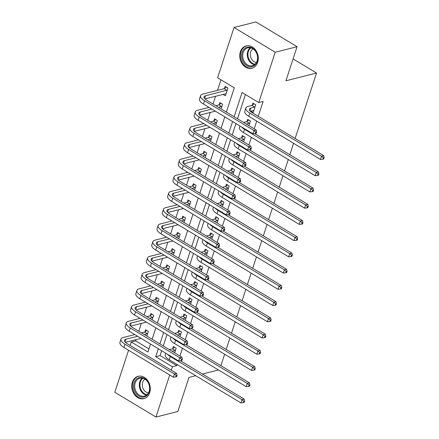 <?xml version="1.0" encoding="UTF-8"?>
<svg xmlns="http://www.w3.org/2000/svg" width="439" height="439" viewBox="0 0 439 439"><rect width="100%" height="100%" fill="white"/><g stroke="black" fill="none" stroke-linecap="round" stroke-linejoin="round"><path stroke-width="0.66" d="M257.677 62.289A11.524 9.126 75.8 0 1 251.832 68.243A11.524 9.126 75.8 0 1 242.257 63.935A11.524 9.126 75.8 0 1 240.325 51.851A11.524 9.126 75.8 0 1 246.175 45.903A11.524 9.126 75.8 0 1 255.745 50.211A11.524 9.126 75.8 0 1 257.677 62.289M149.688 392.685A11.524 9.126 75.8 0 1 143.838 398.639A11.524 9.126 75.8 0 1 134.268 394.326A11.524 9.126 75.8 0 1 132.337 382.248A11.524 9.126 75.8 0 1 138.181 376.294A11.524 9.126 75.8 0 1 147.756 380.608A11.524 9.126 75.8 0 1 149.688 392.685M195.75 375.718L188.973 377.436L177.833 411.513L155.971 417.05L114.809 392.285L128.55 350.245M130.125 345.433L131.25 341.981L147.938 352.018L150.544 344.055M136.03 339.627L135.624 340.873L131.25 341.981M220.954 79.81L217.503 90.374M215.593 96.212L213.036 104.038M210.286 112.439L207.729 120.264M204.986 128.665L202.428 136.491M199.679 144.892L197.122 152.717M194.378 161.124L191.821 168.949M189.072 177.351L186.515 185.176M183.765 193.577L181.208 201.402M178.464 209.804L175.907 217.629M173.158 226.036L170.601 233.855M167.857 242.262L165.3 250.087M162.551 258.489L159.994 266.314M157.25 274.715L154.693 282.54M151.943 290.942L149.386 298.767M146.637 307.174L144.08 314.993M141.336 323.4L138.779 331.226M226.37 112.06L234.289 87.833L217.601 77.791L234.042 27.487L275.204 52.252L258.763 102.556L242.076 92.519L234.157 116.747M275.204 52.252L297.066 46.715L255.91 21.95L234.042 27.487M135.624 340.873L148.958 348.895M146.846 336.076L148.355 331.445L145.578 329.771L144.886 331.889M152.146 319.85L153.661 315.218L150.879 313.545L150.187 315.663M157.453 303.623L158.967 298.992L156.185 297.318L155.494 299.436M162.754 287.391L164.268 282.76L161.486 281.086L160.795 283.204M168.06 271.165L169.575 266.533L166.793 264.86L166.101 266.978M173.361 254.938L174.876 250.307L172.093 248.633L171.402 250.751M178.668 238.712L180.182 234.08L177.4 232.407L176.708 234.525M183.974 222.48L185.483 217.848L182.706 216.18L182.009 218.293M189.275 206.253L190.789 201.622L188.007 199.948L187.316 202.066M194.581 190.027L196.096 185.395L193.314 183.721L192.622 185.84M199.882 173.8L201.397 169.169L198.615 167.495L197.923 169.613M205.189 157.574L206.703 152.942L203.921 151.268L203.23 153.387M210.49 141.342L212.004 136.71L209.222 135.036L208.53 137.155M215.796 125.115L217.31 120.484L214.528 118.81L213.837 120.928M221.102 108.888L222.611 104.257L219.835 102.583L219.138 104.701M222.935 94.352L225.372 95.817L227.918 88.03L225.136 86.357L224.444 88.475M161.678 350.756L160.098 355.595L176.785 365.638L177.147 364.529M179.941 355.991L182.454 348.297M185.242 339.759L187.755 332.071M190.548 323.532L193.061 315.844M195.849 307.305L198.362 299.617M201.155 291.079L203.669 283.391M206.456 274.847L208.969 267.159M211.763 258.62L214.276 250.932M217.069 242.394L219.582 234.706M222.37 226.167L224.883 218.479M227.676 209.941L230.19 202.253M232.977 193.709L235.491 186.021M238.284 177.482L240.797 169.794M243.585 161.256L246.098 153.568M248.891 145.029L251.404 137.341M254.197 128.803L256.705 121.115M258.28 116.302L263.137 101.447L258.763 102.556M245.428 94.533L237.51 118.76M235.935 123.568L232.204 134.987M230.634 139.794L226.903 151.214M225.328 156.026L221.596 167.446M220.027 172.253L216.29 183.672M214.72 188.479L210.989 199.899M209.419 204.706L205.682 216.125M204.113 220.932L200.382 232.357M198.807 237.164L195.075 248.584M193.506 253.391L189.774 264.81M188.199 269.617L184.468 281.037M182.898 285.844L179.161 297.263M177.592 302.07L173.86 313.495M172.291 318.302L168.554 329.722M166.985 334.529L163.253 345.948M174.656 352.808L176.171 348.176L173.389 346.503L172.697 348.621M179.957 336.581L181.472 331.95L178.689 330.276L177.998 332.394M185.263 320.355L186.778 315.723L183.996 314.05L183.304 316.168M190.564 304.128L192.079 299.497L189.297 297.823L188.605 299.941M195.871 287.896L197.385 283.265L194.603 281.591L193.912 283.709M201.177 271.67L202.686 267.038L199.91 265.365L199.213 267.483M206.478 255.443L207.993 250.812L205.211 249.138L204.519 251.256M211.785 239.217L213.299 234.585L210.517 232.911L209.826 235.03M217.085 222.985L218.6 218.353L215.818 216.685L215.126 218.798M222.392 206.758L223.906 202.127L221.124 200.453L220.433 202.571M227.693 190.531L229.207 185.9L226.425 184.226L225.734 186.345M232.999 174.305L234.514 169.673L231.732 168L231.04 170.118M238.3 158.078L239.815 153.447L237.038 151.773L236.341 153.891M243.607 141.846L245.121 137.215L242.339 135.541L241.648 137.659M248.913 125.62L250.422 120.988L247.645 119.315L246.954 121.433M250.746 111.083L253.182 112.549L255.728 104.762L252.946 103.088L252.255 105.206M297.066 46.715L285.932 80.792L316.535 73.039L293.076 58.925M316.535 73.039L295.145 138.488M293.576 143.295L289.844 154.715M288.269 159.522L284.538 170.941M282.968 175.748L279.237 187.168M277.662 191.975L273.931 203.394M272.361 208.207L268.624 219.626M267.055 224.433L263.323 235.853M261.754 240.66L258.017 252.079M256.447 256.886L252.716 268.306M251.141 273.113L247.409 284.532M245.84 289.345L242.108 300.764M240.534 305.571L236.802 316.991M235.233 321.798L231.496 333.217M229.926 338.025L226.195 349.444M224.625 354.251L220.888 365.676M176.785 365.638L172.412 366.746L171.281 370.198M169.712 375.005L155.971 417.05M202.478 374.012L218.463 369.967M158.331 348.742L155.724 356.704L172.412 366.746M232.588 121.554L228.851 132.973M227.281 137.78L223.55 149.2M221.975 154.007L218.243 165.426M216.674 170.233L212.942 181.653M211.368 186.465L207.636 197.885M206.067 202.692L202.335 214.111M200.76 218.918L197.029 230.338M195.459 235.145L191.722 246.564M190.153 251.371L186.421 262.791M184.846 267.603L181.115 279.023M179.546 283.83L175.814 295.249M174.239 300.056L170.508 311.476M168.938 316.283L165.207 327.703M163.632 332.51L159.9 343.935M152.113 339.248L155.845 327.829M157.414 323.022L161.151 311.597M162.721 306.79L166.452 295.37M168.027 290.563L171.759 279.144M173.328 274.337L177.06 262.917M178.635 258.11L182.366 246.691M183.936 241.878L187.672 230.459M189.242 225.651L192.973 214.232M194.543 209.425L198.28 198.005M199.849 193.198L203.581 181.779M205.156 176.972L208.887 165.552M210.457 160.74L214.188 149.32M215.763 144.513L219.495 133.094M221.064 128.287L224.795 116.867M160.098 355.595L155.724 356.704M175.474 350.295L172.121 351.288M169.344 349.614L172.39 348.84L174.623 347.249M180.467 360.776L244.161 399.089L244.633 401.103L243.755 401.323L243.332 402.623L244.205 402.398L244.633 401.103M243.332 402.623L240.912 402.892L169.213 359.755A11.079 4.22 -161.9 0 1 165.24 354.652L165.722 353.186M240.912 402.892L241.971 399.644L170.277 356.506A11.079 4.22 -161.9 0 1 167.254 354.108M243.755 401.323L241.971 399.644L244.161 399.089M175.166 350.514L172.39 348.84M175.781 376.931L176.654 376.711L177.082 375.411L176.204 375.636L175.781 376.931L173.361 377.2L174.42 373.957L124.972 344.203A11.079 4.22 -161.9 0 1 120.999 339.1A11.079 4.22 -161.9 0 1 123.189 337.525L134.8 334.584M141.528 332.877L144.579 332.109L146.813 330.512M141.062 338.354L125.395 342.321M147.663 333.563L144.31 334.551M137.583 336.258L125.971 339.199A7.386 2.815 18.1 0 0 124.511 340.252A7.386 2.815 18.1 0 0 127.162 343.655L176.61 373.402L177.082 375.411M173.361 377.2L123.913 347.452A11.079 4.22 -161.9 0 1 119.94 342.349L120.999 339.1M176.204 375.636L174.42 373.957L176.61 373.402M147.356 333.783L144.579 332.109M180.78 334.068L177.427 335.056M174.645 333.382L177.691 332.614L179.924 331.017M185.774 344.544L249.462 382.863L249.934 384.871L249.061 385.096L248.633 386.391L249.511 386.172L249.934 384.871M248.633 386.391L246.213 386.666L174.519 343.528A11.079 4.22 -161.9 0 1 170.546 338.425L171.023 336.96M246.213 386.666L247.278 383.417L175.578 340.28A11.079 4.22 -161.9 0 1 172.56 337.882M249.061 385.096L247.278 383.417L249.462 382.863M180.473 334.288L177.691 332.614M186.087 317.841L182.728 318.829M179.952 317.156L182.997 316.387L185.231 314.79M191.08 328.317L254.768 366.636L255.24 368.645L254.362 368.87L253.94 370.165L254.812 369.945L255.24 368.645M253.94 370.165L251.52 370.434L179.82 327.296A11.079 4.22 -161.9 0 1 175.852 322.193L176.33 320.733M251.52 370.434L252.579 367.191L180.884 324.053A11.079 4.22 -161.9 0 1 177.861 321.655M254.362 368.87L252.579 367.191L254.768 366.636M185.779 318.061L182.997 316.387M191.388 301.609L188.035 302.603M185.253 300.929L188.298 300.155L190.537 298.564M196.381 312.091L260.069 350.41L260.541 352.418L259.668 352.638L259.246 353.938L260.118 353.719L260.541 352.418M259.246 353.938L256.826 354.207L185.126 311.07A11.079 4.22 -161.9 0 1 181.153 305.967L181.631 304.501M256.826 354.207L257.885 350.964L186.185 307.827A11.079 4.22 -161.9 0 1 183.167 305.429M259.668 352.638L257.885 350.964L260.069 350.41M191.08 301.829L188.298 300.155M181.087 360.704L181.96 360.485L182.383 359.184L181.51 359.404L181.087 360.704L178.662 360.973L179.727 357.73L130.279 327.977A11.079 4.22 -161.9 0 1 126.306 322.874A11.079 4.22 -161.9 0 1 128.495 321.299L140.107 318.357M146.835 316.651L149.88 315.882L152.113 314.286M146.368 322.127L130.701 326.095M152.97 317.337L149.617 318.324M142.889 320.031L131.272 322.972A7.386 2.815 18.1 0 0 129.818 324.02A7.386 2.815 18.1 0 0 132.463 327.423L181.911 357.176L182.383 359.184M178.662 360.973L129.214 331.226A11.079 4.22 -161.9 0 1 125.247 326.122L126.306 322.874M181.51 359.404L179.727 357.73L181.911 357.176M152.662 317.556L149.88 315.882M186.388 344.478L187.261 344.253L187.689 342.958L186.811 343.177L186.388 344.478L183.968 344.747L185.028 341.504L135.58 311.75A11.079 4.22 -161.9 0 1 131.607 306.647A11.079 4.22 -161.9 0 1 133.796 305.072L145.408 302.131M152.141 300.424L155.186 299.65L157.42 298.059M151.674 305.895L136.002 309.863M158.27 301.105L154.918 302.098M148.19 303.804L136.578 306.74A7.386 2.815 18.1 0 0 135.119 307.794A7.386 2.815 18.1 0 0 137.769 311.196L187.217 340.949L187.689 342.958M183.968 344.747L134.521 314.999A11.079 4.22 -161.9 0 1 130.548 309.89L131.607 306.647M186.811 343.177L185.028 341.504L187.217 340.949M157.963 301.324L155.186 299.65M191.695 328.251L192.567 328.026L192.99 326.731L192.117 326.951L191.695 328.251L189.275 328.52L190.334 325.272L140.886 295.524A11.079 4.22 -161.9 0 1 136.913 290.42A11.079 4.22 -161.9 0 1 139.103 288.84L150.714 285.899M157.442 284.198L160.487 283.424L162.721 281.833M156.975 289.669L141.309 293.636M163.577 284.878L160.224 285.871M153.496 287.572L141.879 290.514A7.386 2.815 18.1 0 0 140.425 291.567A7.386 2.815 18.1 0 0 143.07 294.97L192.518 324.717L192.99 326.731M189.275 328.52L139.827 298.767A11.079 4.22 -161.9 0 1 135.854 293.664L136.913 290.42M192.117 326.951L190.334 325.272L192.518 324.717M163.27 285.098L160.487 283.424M196.694 285.383L193.341 286.376M190.559 284.702L193.604 283.929L195.838 282.337M201.688 295.864L265.375 334.183L265.847 336.192L264.969 336.411L264.547 337.712L265.425 337.487L265.847 336.192M264.547 337.712L262.127 337.981L190.433 294.843A11.079 4.22 -161.9 0 1 186.46 289.74L186.937 288.275M262.127 337.981L263.186 334.732L191.492 291.6A11.079 4.22 -161.9 0 1 188.468 289.197M264.969 336.411L263.186 334.732L265.375 334.183M196.387 285.602L193.604 283.929M196.996 312.019L197.874 311.8L198.296 310.505L197.424 310.724L196.996 312.019L194.576 312.294L195.635 309.045L146.187 279.297A11.079 4.22 -161.9 0 1 142.22 274.194A11.079 4.22 -161.9 0 1 144.404 272.614L156.015 269.672M162.748 267.971L165.794 267.197L168.027 265.606M162.282 273.442L146.615 277.41M168.883 268.652L165.525 269.645M158.797 271.346L147.186 274.287A7.386 2.815 18.1 0 0 145.726 275.341A7.386 2.815 18.1 0 0 148.377 278.743L197.824 308.491L198.296 310.505M194.576 312.294L145.128 282.54A11.079 4.22 -161.9 0 1 141.155 277.437L142.22 274.194M197.424 310.724L195.635 309.045L197.824 308.491M168.576 268.871L165.794 267.197M147.948 381.957A9.971 7.897 75.8 0 1 146.78 395.583A9.971 7.897 75.8 0 1 135.475 392.62A9.971 7.897 75.8 0 1 136.639 378.994A9.971 7.897 75.8 0 1 147.948 381.957M136.375 392.115A9.235 7.309 -104.2 0 0 144.415 396.132A9.235 7.309 -104.2 0 0 147.921 382.243A9.235 7.309 -104.2 0 0 139.882 378.226A9.235 7.309 -104.2 0 0 136.375 392.115M148.464 392.845A7.271 5.756 75.8 0 1 143.575 389.552A7.271 5.756 75.8 0 1 145.002 379.192M139.267 376.108A11.447 9.065 -104.2 0 0 138.9 376.19A11.447 9.065 -104.2 0 0 134.553 393.41A11.447 9.065 -104.2 0 0 144.524 398.387A11.447 9.065 -104.2 0 0 144.886 398.288M242.191 52.378A9.971 7.897 75.8 0 1 252.568 48.131A9.971 7.897 75.8 0 1 257.21 61.411A9.971 7.897 75.8 0 1 246.839 65.658A9.971 7.897 75.8 0 1 242.191 52.378M257.089 60.966A9.235 7.309 -104.2 0 0 255.542 51.286A9.235 7.309 -104.2 0 0 247.87 47.835A9.235 7.309 -104.2 0 0 243.184 52.598A9.235 7.309 -104.2 0 0 244.737 62.283A9.235 7.309 -104.2 0 0 252.403 65.735A9.235 7.309 -104.2 0 0 257.089 60.966M256.453 62.448A7.271 5.756 75.8 0 1 250.636 51.978A7.271 5.756 75.8 0 1 252.996 48.795M247.256 45.711A11.447 9.065 -104.2 0 0 246.888 45.793A11.447 9.065 -104.2 0 0 241.082 51.709A11.447 9.065 -104.2 0 0 242.997 63.71A11.447 9.065 -104.2 0 0 252.513 67.99A11.447 9.065 -104.2 0 0 252.875 67.891M201.995 269.156L198.642 270.15M195.86 268.476L198.905 267.702L201.144 266.111M206.988 279.638L270.676 317.951L271.148 319.965L270.276 320.185L269.853 321.485L270.726 321.26L271.148 319.965M269.853 321.485L267.433 321.754L195.734 278.617A11.079 4.22 -161.9 0 1 191.761 273.513L192.238 272.048M267.433 321.754L268.492 318.505L196.793 275.368A11.079 4.22 -161.9 0 1 193.775 272.97M270.276 320.185L268.492 318.505L270.676 317.951M201.688 269.376L198.905 267.702M202.302 295.793L203.175 295.573L203.597 294.273L202.725 294.498L202.302 295.793L199.882 296.062L200.941 292.818L151.493 263.065A11.079 4.22 -161.9 0 1 147.52 257.962A11.079 4.22 -161.9 0 1 149.71 256.387L161.322 253.446M168.049 251.739L171.095 250.971L173.334 249.374M167.583 257.216L151.916 261.183M174.184 252.425L170.831 253.413M164.104 255.119L152.492 258.061A7.386 2.815 18.1 0 0 151.032 259.114A7.386 2.815 18.1 0 0 153.677 262.517L203.125 292.264L203.597 294.273M199.882 296.062L150.434 266.314A11.079 4.22 -161.9 0 1 146.461 261.21L147.52 257.962M202.725 294.498L200.941 292.818L203.125 292.264M173.877 252.644L171.095 250.971M207.301 252.93L203.948 253.918M201.166 252.244L204.212 251.476L206.445 249.879M212.295 263.405L275.983 301.725L276.455 303.733L275.582 303.958L275.154 305.253L276.032 305.034L276.455 303.733M275.154 305.253L272.734 305.522L201.04 262.39A11.079 4.22 -161.9 0 1 197.067 257.287L197.545 255.822M272.734 305.522L273.799 302.279L202.099 259.142A11.079 4.22 -161.9 0 1 199.081 256.744M275.582 303.958L273.799 302.279L275.983 301.725M206.994 253.149L204.212 251.476M207.603 279.566L208.481 279.347L208.904 278.046L208.031 278.266L207.603 279.566L205.183 279.835L206.248 276.592L156.8 246.839A11.079 4.22 -161.9 0 1 152.827 241.735A11.079 4.22 -161.9 0 1 155.011 240.16L166.628 237.219M173.356 235.513L176.401 234.744L178.635 233.147M172.889 240.984L157.222 244.957M179.491 236.198L176.138 237.186M169.405 238.893L157.793 241.834A7.386 2.815 18.1 0 0 156.333 242.882A7.386 2.815 18.1 0 0 158.984 246.284L208.432 276.038L208.904 278.046M205.183 279.835L155.735 250.087A11.079 4.22 -161.9 0 1 151.762 244.984L152.827 241.735M208.031 278.266L206.248 276.592L208.432 276.038M179.183 236.418L176.401 234.744M212.602 236.703L209.249 237.691M206.467 236.017L209.518 235.249L211.752 233.652M217.596 247.179L281.289 285.498L281.761 287.507L280.883 287.732L280.461 289.027L281.333 288.807L281.761 287.507M280.461 289.027L278.041 289.296L206.341 246.158A11.079 4.22 -161.9 0 1 202.368 241.055L202.851 239.595M278.041 289.296L279.1 286.052L207.406 242.915A11.079 4.22 -161.9 0 1 204.382 240.517M280.883 287.732L279.1 286.052L281.289 285.498M212.295 236.923L209.518 235.249M212.91 263.34L213.782 263.115L214.21 261.82L213.332 262.039L212.91 263.34L210.49 263.609L211.549 260.365L162.101 230.612A11.079 4.22 -161.9 0 1 158.128 225.509A11.079 4.22 -161.9 0 1 160.317 223.934L171.929 220.993M178.657 219.286L181.702 218.512L183.941 216.921M178.19 224.757L162.523 228.724M184.792 219.966L181.439 220.96M174.711 222.661L163.099 225.602A7.386 2.815 18.1 0 0 161.64 226.656A7.386 2.815 18.1 0 0 164.29 230.058L213.738 259.811L214.21 261.82M210.49 263.609L161.042 233.855A11.079 4.22 -161.9 0 1 157.069 228.752L158.128 225.509M213.332 262.039L211.549 260.365L213.738 259.811M184.484 220.186L181.702 218.512M217.909 220.471L214.556 221.465M211.774 219.791L214.819 219.017L217.053 217.426M222.902 230.952L286.59 269.272L287.062 271.28L286.19 271.5L285.762 272.8L286.64 272.581L287.062 271.28M285.762 272.8L283.342 273.069L211.647 229.932A11.079 4.22 -161.9 0 1 207.674 224.828L208.152 223.363M283.342 273.069L284.406 269.826L212.706 226.689A11.079 4.22 -161.9 0 1 209.688 224.291M286.19 271.5L284.406 269.826L286.59 269.272M217.601 220.691L214.819 219.017M218.21 247.113L219.088 246.888L219.511 245.593L218.638 245.813L218.21 247.113L215.79 247.382L216.855 244.133L167.407 214.386A11.079 4.22 -161.9 0 1 163.434 209.282A11.079 4.22 -161.9 0 1 165.624 207.702L177.235 204.761M183.963 203.059L187.009 202.286L189.242 200.694M183.497 208.53L167.83 212.498M190.098 203.74L186.745 204.733M180.012 206.434L168.4 209.376A7.386 2.815 18.1 0 0 166.941 210.429A7.386 2.815 18.1 0 0 169.591 213.831L219.039 243.579L219.511 245.593M215.79 247.382L166.343 217.629A11.079 4.22 -161.9 0 1 162.37 212.525L163.434 209.282M218.638 245.813L216.855 244.133L219.039 243.579M189.791 203.959L187.009 202.286M223.215 204.245L219.857 205.238M217.08 203.564L220.126 202.791L222.359 201.199M228.203 214.726L291.897 253.045L292.369 255.054L291.491 255.273L291.068 256.574L291.94 256.349L292.369 255.054M291.068 256.574L288.648 256.842L216.948 213.705A11.079 4.22 -161.9 0 1 212.975 208.602L213.458 207.137M288.648 256.842L289.707 253.594L218.013 210.462A11.079 4.22 -161.9 0 1 214.989 208.059M291.491 255.273L289.707 253.594L291.897 253.045M222.902 204.464L220.126 202.791M223.517 230.881L224.389 230.662L224.817 229.361L223.939 229.586L223.517 230.881L221.097 231.155L222.156 227.907L172.708 198.159A11.079 4.22 -161.9 0 1 168.735 193.056A11.079 4.22 -161.9 0 1 170.925 191.475L182.536 188.534M189.269 186.833L192.315 186.059L194.548 184.468M188.803 192.304L173.131 196.271M195.399 187.513L192.046 188.501M185.318 190.208L173.707 193.149A7.386 2.815 18.1 0 0 172.247 194.203A7.386 2.815 18.1 0 0 174.898 197.605L224.345 227.353L224.817 229.361M221.097 231.155L171.649 201.402A11.079 4.22 -161.9 0 1 167.676 196.299L168.735 193.056M223.939 229.586L222.156 227.907L224.345 227.353M195.092 187.733L192.315 186.059M228.516 188.018L225.163 189.006M222.381 187.338L225.426 186.564L227.66 184.973M233.51 198.494L297.198 236.813L297.669 238.827L296.797 239.046L296.374 240.347L297.247 240.122L297.669 238.827M296.374 240.347L293.949 240.616L222.255 197.479A11.079 4.22 -161.9 0 1 218.282 192.375L218.759 190.91M293.949 240.616L295.013 237.367L223.314 194.23A11.079 4.22 -161.9 0 1 220.296 191.832M296.797 239.046L295.013 237.367L297.198 236.813M228.209 188.238L225.426 186.564M228.823 214.655L229.696 214.435L230.118 213.134L229.246 213.359L228.823 214.655L226.403 214.923L227.462 211.68L178.014 181.927A11.079 4.22 -161.9 0 1 174.042 176.824A11.079 4.22 -161.9 0 1 176.231 175.249L187.843 172.307M194.57 170.601L197.616 169.833L199.849 168.236M194.104 176.077L178.437 180.045M200.705 171.287L197.352 172.275M190.625 173.981L179.008 176.922A7.386 2.815 18.1 0 0 177.554 177.971A7.386 2.815 18.1 0 0 180.199 181.373L229.646 211.126L230.118 213.134M226.403 214.923L176.95 185.176A11.079 4.22 -161.9 0 1 172.982 180.072L174.042 176.824M229.246 213.359L227.462 211.68L229.646 211.126M200.398 171.506L197.616 169.833M233.822 171.792L230.47 172.779M227.687 171.106L230.733 170.337L232.966 168.741M238.816 182.267L302.504 220.587L302.976 222.595L302.098 222.82L301.675 224.115L302.548 223.895L302.976 222.595M301.675 224.115L299.255 224.384L227.561 181.252A11.079 4.22 -161.9 0 1 223.588 176.149L224.066 174.684M299.255 224.384L300.314 221.141L228.62 178.004A11.079 4.22 -161.9 0 1 225.597 175.605M302.098 222.82L300.314 221.141L302.504 220.587M233.515 172.011L230.733 170.337M234.124 198.428L235.002 198.208L235.425 196.908L234.552 197.127L234.124 198.428L231.704 198.697L232.763 195.454L183.315 165.701A11.079 4.22 -161.9 0 1 179.342 160.597A11.079 4.22 -161.9 0 1 181.532 159.022L193.144 156.081M199.877 154.374L202.922 153.606L205.156 152.009M199.41 159.845L183.743 163.818M206.012 155.06L202.653 156.048M195.926 157.755L184.314 160.696A7.386 2.815 18.1 0 0 182.854 161.744A7.386 2.815 18.1 0 0 185.505 165.146L234.953 194.9L235.425 196.908M231.704 198.697L182.256 168.949A11.079 4.22 -161.9 0 1 178.283 163.846L179.342 160.597M234.552 197.127L232.763 195.454L234.953 194.9M205.704 155.274L202.922 153.606M239.123 155.565L235.77 156.553M232.988 154.879L236.034 154.111L238.273 152.514M244.117 166.041L307.805 204.36L308.277 206.368L307.404 206.593L306.982 207.888L307.854 207.669L308.277 206.368M306.982 207.888L304.562 208.157L232.862 165.02A11.079 4.22 -161.9 0 1 228.889 159.917L229.367 158.452M304.562 208.157L305.621 204.914L233.921 161.777A11.079 4.22 -161.9 0 1 230.903 159.379M307.404 206.593L305.621 204.914L307.805 204.36M238.816 155.779L236.034 154.111M239.431 182.201L240.303 181.976L240.726 180.681L239.853 180.901L239.431 182.201L237.011 182.47L238.07 179.222L188.622 149.474A11.079 4.22 -161.9 0 1 184.649 144.371A11.079 4.22 -161.9 0 1 186.838 142.79L198.45 139.854M205.178 138.148L208.223 137.374L210.462 135.783M204.711 143.619L189.044 147.586M211.313 138.828L207.96 139.821M201.232 141.523L189.621 144.464A7.386 2.815 18.1 0 0 188.161 145.518A7.386 2.815 18.1 0 0 190.806 148.92L240.254 178.673L240.726 180.681M237.011 182.47L187.563 152.717A11.079 4.22 -161.9 0 1 183.59 147.614L184.649 144.371M239.853 180.901L238.07 179.222L240.254 178.673M211.005 139.048L208.223 137.374M244.43 139.333L241.077 140.326M238.295 138.653L241.34 137.879L243.574 136.288M249.423 149.814L313.111 188.133L313.583 190.142L312.711 190.361L312.283 191.662L313.161 191.442L313.583 190.142M312.283 191.662L309.863 191.931L238.168 148.794A11.079 4.22 -161.9 0 1 234.196 143.69L234.673 142.225M309.863 191.931L310.922 188.688L239.228 145.55A11.079 4.22 -161.9 0 1 236.204 143.147M312.711 190.361L310.922 188.688L313.111 188.133M244.122 139.553L241.34 137.879M244.732 165.975L245.61 165.75L246.032 164.455L245.16 164.674L244.732 165.975L242.312 166.244L243.376 162.995L193.928 133.247A11.079 4.22 -161.9 0 1 189.955 128.144A11.079 4.22 -161.9 0 1 192.139 126.564L203.751 123.622M210.484 121.921L213.53 121.148L215.763 119.556M210.018 127.392L194.351 131.36M216.619 122.602L213.266 123.595M206.533 125.296L194.921 128.237A7.386 2.815 18.1 0 0 193.462 129.291A7.386 2.815 18.1 0 0 196.112 132.693L245.56 162.441L246.032 164.455M242.312 166.244L192.864 136.491A11.079 4.22 -161.9 0 1 188.891 131.387L189.955 128.144M245.16 164.674L243.376 162.995L245.56 162.441M216.312 122.821L213.53 121.148M249.731 123.107L246.378 124.1M243.596 122.426L246.647 121.652L248.88 120.061M254.724 133.588L318.412 171.901L318.884 173.915L318.012 174.135L317.589 175.435L318.462 175.21L318.884 173.915M317.589 175.435L315.169 175.704L243.469 132.567A11.079 4.22 -161.9 0 1 239.496 127.464L239.979 125.998M315.169 175.704L316.228 172.456L244.534 129.318A11.079 4.22 -161.9 0 1 241.51 126.92M318.012 174.135L316.228 172.456L318.412 171.901M249.423 123.326L246.647 121.652M250.038 149.743L250.91 149.523L251.338 148.223L250.46 148.448L250.038 149.743L247.618 150.012L248.677 146.769L199.229 117.021A11.079 4.22 -161.9 0 1 195.256 111.918A11.079 4.22 -161.9 0 1 197.446 110.337L209.057 107.396M215.785 105.695L218.831 104.921L221.069 103.324M215.319 111.166L199.652 115.133M221.92 106.375L218.567 107.363M211.839 109.07L200.228 112.011A7.386 2.815 18.1 0 0 198.768 113.064A7.386 2.815 18.1 0 0 201.413 116.467L250.867 146.214L251.338 148.223M247.618 150.012L198.17 120.264A11.079 4.22 -161.9 0 1 194.197 115.161L195.256 111.918M250.46 148.448L248.677 146.769L250.867 146.214M221.613 106.595L218.831 104.921M255.037 106.88L250.834 108.087A7.386 2.815 18.1 0 0 249.374 109.135A7.386 2.815 18.1 0 0 252.019 112.538L323.719 155.675L324.191 157.689L323.318 157.908L322.89 159.203L323.768 158.984L324.191 157.689M253.874 110.436L250.257 111.21M322.89 159.203L320.47 159.478L321.535 156.229L249.835 113.092A11.079 4.22 -161.9 0 1 245.862 107.989A11.079 4.22 -161.9 0 1 248.051 106.414L251.948 105.426L254.181 103.829M320.47 159.478L248.776 116.34A11.079 4.22 -161.9 0 1 244.803 111.237L245.862 107.989M323.318 157.908L321.535 156.229L323.719 155.675M254.73 107.1L251.948 105.426M255.339 133.516L256.217 133.297L256.639 131.996L255.767 132.221L255.339 133.516L252.919 133.785L253.983 130.542L204.536 100.789A11.079 4.22 -161.9 0 1 200.563 95.686A11.079 4.22 -161.9 0 1 202.747 94.111L224.137 88.694L226.37 87.098M226.063 93.699L204.958 98.907M227.226 90.149L205.529 95.784A7.386 2.815 18.1 0 0 204.069 96.832A7.386 2.815 18.1 0 0 206.72 100.235L256.167 129.988L256.639 131.996M252.919 133.785L203.471 104.038A11.079 4.22 -161.9 0 1 199.498 98.934L200.563 95.686M255.767 132.221L253.983 130.542L256.167 129.988M226.919 90.368L224.137 88.694M169.213 359.755L170.277 356.506M125.066 341.959L125.971 339.199M123.913 347.452L124.972 344.203M174.519 343.528L175.578 340.28M179.82 327.296L180.884 324.053M185.126 311.07L186.185 307.827M130.372 325.733L131.272 322.972M129.214 331.226L130.279 327.977M135.673 309.506L136.578 306.74M134.521 314.999L135.58 311.75M140.979 293.279L141.879 290.514M139.827 298.767L140.886 295.524M190.433 294.843L191.492 291.6M146.286 277.047L147.186 274.287M145.128 282.54L146.187 279.297M146.571 395.078A9.235 7.309 75.8 0 1 140.93 390.962A9.235 7.309 75.8 0 1 142.28 378.127M142.889 378.253A8.928 7.073 -104.2 0 0 141.556 390.688A8.928 7.073 -104.2 0 0 147.049 394.677M254.565 64.681A9.235 7.309 75.8 0 1 247.744 51.445A9.235 7.309 75.8 0 1 250.268 47.73M250.878 47.856A8.928 7.073 -104.2 0 0 248.403 51.473A8.928 7.073 -104.2 0 0 255.037 64.281M195.734 278.617L196.793 275.368M151.587 260.821L152.492 258.061M150.434 266.314L151.493 263.065M201.04 262.39L202.099 259.142M156.893 244.594L157.793 241.834M155.735 250.087L156.8 246.839M206.341 246.158L207.406 242.915M162.194 228.368L163.099 225.602M161.042 233.855L162.101 230.612M211.647 229.932L212.706 226.689M167.5 212.141L168.4 209.376M166.343 217.629L167.407 214.386M216.948 213.705L218.013 210.462M172.801 195.909L173.707 193.149M171.649 201.402L172.708 198.159M222.255 197.479L223.314 194.23M178.108 179.683L179.008 176.922M176.95 185.176L178.014 181.927M227.561 181.252L228.62 178.004M183.414 163.456L184.314 160.696M182.256 168.949L183.315 165.701M232.862 165.02L233.921 161.777M188.715 147.23L189.621 144.464M187.563 152.717L188.622 149.474M238.168 148.794L239.228 145.55M194.022 130.998L194.921 128.237M192.864 136.491L193.928 133.247M243.469 132.567L244.534 129.318M199.322 114.771L200.228 112.011M198.17 120.264L199.229 117.021M249.928 110.847L250.834 108.087M248.776 116.34L249.835 113.092M204.629 98.545L205.529 95.784M203.471 104.038L204.536 100.789M138.9 376.19L139.201 376.113M144.524 398.387L144.821 398.31M252.513 67.99L252.815 67.919M246.888 45.793L247.19 45.716"/></g></svg>
